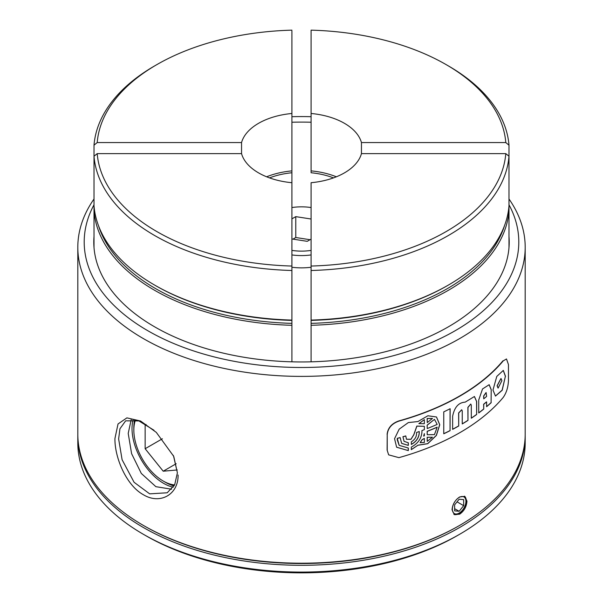 <?xml version="1.0" encoding="UTF-8"?>
<svg xmlns="http://www.w3.org/2000/svg" width="603" height="603" viewBox="0 0 603 603"><rect width="100%" height="100%" fill="white"/><g stroke="black" fill="none" stroke-linecap="round" stroke-linejoin="round"><path stroke-width="0.9" d="M311.088 321.452L311.088 325.296A207.711 119.922 180 0 0 448.376 290.299A207.711 119.922 180 0 0 508.992 211.035L508.992 205.819A207.711 119.922 180 0 1 448.376 285.076A207.711 119.922 180 0 1 311.088 320.08L311.088 321.452M311.088 325.296L311.088 361.823A207.711 119.922 0 0 1 291.912 361.823L291.912 320.08A207.711 119.922 180 0 1 154.624 285.076A207.711 119.922 180 0 1 94.008 205.819L94.008 156.245L97.204 153.629L241.547 153.629A60.715 35.057 180 0 0 291.912 182.709L291.912 113.485A60.715 35.057 180 0 0 258.566 123.314A60.715 35.057 180 0 0 241.547 142.564L97.204 142.564L94.008 145.172A207.711 119.922 180 0 1 154.624 65.908L156.878 64.604A204.515 118.075 0 0 0 156.878 64.604A204.515 118.075 0 0 0 97.204 142.564M447.396 285.649L447.396 285.649A206.324 119.123 180 0 1 447.396 285.649L448.376 285.083A207.711 119.922 180 0 1 448.376 285.083L447.396 285.649A206.324 119.123 180 0 1 311.088 320.404M266.639 176.8A60.715 35.057 180 0 1 291.912 170.883M269.518 177.893A57.519 33.21 180 0 1 291.912 172.752M311.088 267.257A44.735 25.831 180 0 1 291.912 267.257M508.992 205.819L508.992 156.245A207.711 119.922 180 0 1 448.376 235.502A207.711 119.922 180 0 1 311.088 270.498L311.088 182.709A60.715 35.057 180 0 0 361.453 153.629L505.796 153.629L508.992 156.245L508.992 145.172L505.796 142.564L361.453 142.564A60.715 35.057 180 0 0 311.088 113.485L311.088 122.236A207.711 119.922 0 0 0 291.912 122.236A207.711 119.922 180 0 1 311.088 122.236L311.088 172.752A57.519 33.21 180 0 1 333.482 177.893M311.088 320.08L311.088 270.498L311.088 320.08M508.442 210.59L508.992 211.035L508.992 247.562A207.711 119.922 0 0 0 509.211 242.029A207.711 119.922 0 0 0 508.992 236.497A207.711 119.922 180 0 1 509.211 242.029A207.711 119.922 180 0 1 448.376 326.826A207.711 119.922 180 0 1 222.01 352.823A207.711 119.922 180 0 1 93.789 242.029A207.711 119.922 0 0 0 94.008 247.562L94.008 211.035A207.711 119.922 180 0 0 291.912 325.296M94.008 236.497A207.711 119.922 0 0 0 93.789 242.029A207.711 119.922 180 0 1 94.008 236.497M94.008 199.962L94.008 211.035L94.558 210.59M505.796 142.564A204.515 118.075 0 0 0 446.122 64.604L448.376 65.908A207.711 119.922 180 0 1 508.992 145.172M94.008 145.172L94.008 194.746M97.204 153.629A204.515 118.075 0 0 0 291.912 266.044L291.912 320.08M291.912 270.498A207.711 119.922 180 0 1 94.008 156.245M291.912 30.911L291.912 113.485M291.912 30.15A204.515 118.075 0 0 0 156.886 64.604L154.624 65.908M311.088 266.044A204.515 118.075 0 0 0 505.796 153.629M446.122 64.604A204.515 118.075 0 0 0 311.088 30.15L311.088 30.911M336.361 176.8A60.715 35.057 180 0 0 311.088 170.883L311.088 30.15M291.912 182.709L291.912 266.044M361.453 153.629L361.453 142.564M241.547 142.564L241.547 153.629M153.976 430.248L138.924 420.932L125.658 420.826L119.944 428.756L118.633 438.924L122.1 459.72L134.085 482.279L149.665 493.849L167.197 492.779L174.666 484.827L177.388 472.85L173.807 456.644M178.089 474.983C178.533 494.483 160.142 504.967 143.341 494.709C126.321 485.43 114.623 457.609 114.932 438.524L118.022 423.969L126.886 417.871L140.582 421.015L156.305 432.381L173.589 456.162L177.388 472.85M497.189 385.86L498.101 388.113L501.892 380.719L501.033 378.48L497.189 385.86M500.98 378.465L497.083 385.822L498.048 388.091M495.425 396.058L502.126 390.156L505.382 376.317L503.264 370.393M505.502 376.347L503.317 370.408L496.782 376.43L492.975 390.043L495.485 396.081L502.216 390.247L505.382 376.317M508.992 198.998A223.69 129.148 180 0 1 525.19 247.245A223.69 129.148 180 0 1 459.674 338.569A223.69 129.148 180 0 1 215.897 366.564A223.69 129.148 180 0 1 77.81 247.245A223.69 129.148 180 0 1 94.008 198.998M502.932 360.813A223.69 129.148 180 0 1 459.674 395.975A223.69 129.148 180 0 1 398.771 420.947L398.892 421.12A224.014 129.328 0 0 0 503.234 360.88L506.49 358.951M466.956 501.153L464.86 496.375L459.674 496.947C455.084 500.038 452.544 504.312 452.039 509.761L454.315 514.638L459.674 514.171C464.144 511.02 466.571 506.678 466.956 501.153M77.81 247.245L77.81 434.07A223.69 129.148 0 0 0 143.326 525.386L144.23 525.906A222.417 128.409 180 0 0 458.77 525.906L458.77 525.906A222.417 128.409 180 0 1 458.77 525.906L459.674 525.386A223.69 129.148 0 0 0 525.19 434.07L525.19 247.245M453.908 514.367A10.545 6.09 120 0 0 461.875 511.05A10.545 6.09 120 0 0 466.209 500.724A10.545 6.09 120 0 0 464.438 496.171M94.008 204.764A217.299 125.454 0 0 0 189.123 349.408A217.299 125.454 0 0 0 455.152 330.738A217.299 125.454 0 0 0 508.992 204.764M311.088 116.696A217.299 125.454 0 0 0 291.912 116.696M171.614 489.221L155.876 486.674L141.306 473.438L131.59 453.644L128.213 433.399L131.25 419.387M452.371 509.166A9.588 5.533 120 0 0 459.147 513.085A9.588 5.533 120 0 0 465.923 501.342A9.588 5.533 120 0 0 459.147 497.43A9.588 5.533 120 0 0 452.371 509.166M525.183 435.11A223.69 129.148 180 0 1 525.19 436.157A223.69 129.148 180 0 1 387.103 555.469A223.69 129.148 180 0 1 143.326 527.474A223.69 129.148 180 0 1 77.81 436.157A223.69 129.148 180 0 1 77.817 435.11M459.674 534.258L457.413 535.562A220.494 127.301 180 0 1 145.587 535.562L143.326 534.258A223.69 129.148 0 0 0 459.674 534.258A223.69 129.148 0 0 0 525.19 442.941L525.19 436.157M133.18 419.484A44.735 25.831 -120 0 0 132.027 428.59A44.735 25.831 -120 0 0 173.242 487.194M135.494 419.884A41.539 23.984 -120 0 0 133.843 430.15A41.539 23.984 -120 0 0 163.217 481.028L165.478 482.332A44.735 25.831 -120 0 0 174.063 485.92M163.217 481.028A41.539 23.984 -120 0 0 174.606 484.948M133.843 430.15L133.843 427.535A44.735 25.831 -120 0 1 134.673 419.711M311.088 254.933A41.539 23.984 180 0 1 291.912 254.933M291.912 250.418A38.351 22.138 0 0 0 311.088 250.418M310.025 239.715L295.772 237.507L292.975 239.127M295.772 237.507L295.772 216.635L291.912 218.866M291.912 238.961L307.229 241.328L311.088 239.105M311.088 219.01L295.772 216.635M311.088 207.545A38.351 22.138 0 0 0 291.912 207.545M146.107 424.535L145.142 424.618L145.142 448.722L163.217 471.207L177.259 469.956M162.388 438.765L145.142 448.722M176.189 463.722L163.217 471.207M145.587 535.562L145.587 535.562A220.494 127.301 180 0 1 145.579 535.562L143.326 534.258A223.69 129.148 0 0 1 77.81 442.941L77.81 436.157M463.669 505.661L463.669 499.631L459.147 499.231L454.624 504.847L454.624 510.877L459.147 511.276L463.669 505.661L457.051 501.839M454.624 508.668L459.147 511.276M143.326 525.386A223.69 129.148 0 0 0 459.674 525.386L458.77 525.906M388.649 454.85L387.103 450.057L388.649 454.85L398.892 457.647A224.014 129.328 0 0 0 503.234 397.407C506.497 392.734 508.239 387.013 508.457 380.237L508.457 364.581L506.49 358.958L503.234 360.88M398.892 421.12C391.852 423.615 387.963 428.1 387.224 434.575L387.103 450.057M387.103 434.401C387.827 427.942 391.716 423.457 398.771 420.947M387.224 434.575L387.224 450.23M491.211 402.653A224.014 129.328 180 0 1 486.613 406.701L486.613 401.907A224.014 129.328 180 0 1 483.734 404.289L483.734 409.083A224.014 129.328 180 0 1 478.729 412.972L478.729 399.962L482.528 388.965L489.169 384.699L491.211 389.636L491.098 402.616A223.886 129.261 180 0 1 486.613 406.573M450.132 430.64A224.014 129.328 180 0 1 443.755 433.783L443.755 411.864A224.014 129.328 180 0 0 450.132 408.721L450.049 430.58A223.886 129.261 180 0 1 443.755 433.685M424.354 429.653A224.014 129.328 180 0 1 421.942 430.557L421.942 431.967C421.459 438.532 417.924 443.567 411.329 447.057L411.329 449.657L417.909 445.255L427.761 443.702L436.384 435.449L439.768 424.761L436.497 416.982L427.874 415.769L417.909 421.572L408.352 422.56L399.171 429.178L394.55 438.713L396.638 447.238L408.314 450.614L408.314 448.021L399.171 445.346L397.287 438.419A224.014 129.328 180 0 0 400.136 437.627L401.643 443.371L408.314 445.413L408.314 442.783L404.07 441.336L402.962 436.813A224.014 129.328 180 0 0 405.774 435.969L406.452 439.248L410.982 439.346L413.831 434.808L416.884 426.14L424.354 426.298L424.354 429.653M452.627 416.326L452.627 429.344A224.014 129.328 180 0 0 458.71 426.004L458.71 412.995L461.732 409.776L462.252 410.929L462.252 423.947A224.014 129.328 180 0 0 467.981 420.404L467.981 407.394L470.785 404.063L471.305 405.216L471.305 418.226A224.014 129.328 180 0 0 476.656 414.495L476.656 401.485L474.433 396.503L465.147 402.163C458.604 402.495 454.428 407.221 452.627 416.326M416.552 432.472L416.552 433.881C416.349 437.175 414.608 439.821 411.329 441.818L411.329 444.449C416.274 441.697 418.912 437.861 419.258 432.931L419.258 431.529A224.014 129.328 180 0 1 416.552 432.472M483.734 409.083L483.629 404.251A223.886 129.261 180 0 0 486.508 401.869L486.613 401.907M491.098 402.616L491.211 389.636M491.098 389.598L489.108 384.684M483.629 409.045A223.886 129.261 180 0 1 478.729 412.851M486.063 392.53L483.629 396.028L483.734 398.809A224.014 129.328 180 0 0 486.613 396.427L486.124 392.545L483.734 396.073L483.734 398.809M450.049 430.58L450.049 408.766M406.422 439.218L410.952 439.263L413.764 434.748L416.816 426.072L424.354 426.298M411.269 449.589L417.909 445.255M417.841 445.195L427.67 443.65L436.286 435.419L439.685 424.753L436.459 416.952M396.608 447.2L408.314 450.614M408.254 450.554L408.254 448.029M399.148 445.315L397.226 439.76L397.287 438.419M397.226 438.351A223.886 129.261 180 0 0 400.075 437.559L400.136 437.627M401.621 443.333L408.314 445.413M408.254 445.346L408.254 442.783M404.048 441.306L402.962 436.813M402.91 436.745A223.886 129.261 180 0 0 405.713 435.909L405.774 435.969M432.479 418.444L427.15 418.474L427.226 422.59L432.479 418.444L427.226 418.535L427.226 422.59M424.354 419.643L418.874 423.592L424.354 423.698L424.354 419.643L418.942 423.653M432.479 437.228L427.15 437.265L427.226 441.373L432.479 437.228L427.226 437.326L427.226 441.373M437.175 427.233L437.1 427.173A223.886 129.261 180 0 1 427.15 431.303L427.226 434.725L434.424 434.65L437.175 427.233A224.014 129.328 180 0 1 427.226 431.364L427.226 434.725M424.354 433.625L423.645 436.082L424.354 435.826L424.354 433.625L423.713 436.15M424.354 438.426L422.07 439.67L420.103 442.67L424.354 442.481L424.354 438.426L422.145 439.73L420.17 442.738M427.15 425.13L427.226 428.545L427.15 425.13L434.424 419.387L427.226 425.19M434.537 419.469L437.175 424.414A224.014 129.328 180 0 1 427.226 428.545M476.656 414.495L476.558 401.44L474.38 396.48M476.558 414.449A223.886 129.261 180 0 1 471.305 418.113M467.981 420.404L467.89 407.342L470.739 404.04M467.89 420.359A223.886 129.261 180 0 1 462.252 423.841M458.71 426.004L458.619 412.942L461.687 409.754M458.619 425.952A223.886 129.261 180 0 1 452.627 429.238M411.269 444.381C416.206 441.63 418.844 437.801 419.191 432.871L419.191 431.552M504.47 225.771A206.324 119.123 180 0 1 311.088 323.359M291.912 323.359A206.324 119.123 180 0 1 98.53 225.771M291.912 320.404A206.324 119.123 180 0 1 155.604 285.649L154.624 285.076M173.197 455.303L173.589 456.162"/></g></svg>
